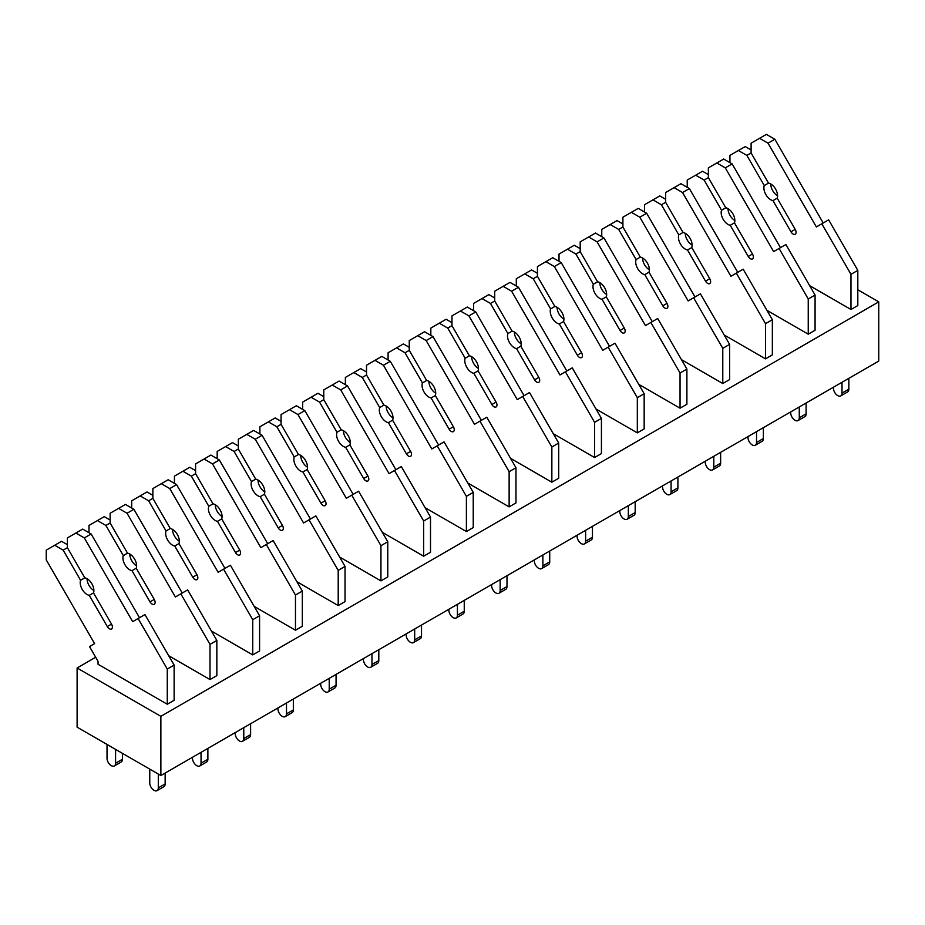 <?xml version="1.0" encoding="UTF-8"?>
<svg xmlns="http://www.w3.org/2000/svg" width="925" height="925" viewBox="0 0 925 925"><rect width="100%" height="100%" fill="white"/><g stroke="black" fill="none" stroke-linecap="round" stroke-linejoin="round"><path stroke-width="1.39" d="M77.11 727.177L160.869 775.532L160.869 716.332L77.11 667.977L77.11 727.177M857.81 289.768L878.75 301.862L878.75 361.074L160.869 775.532M95.691 657.247L77.11 667.977M878.75 301.862L160.869 716.332M809.664 285.663L850.977 309.505L850.977 274.32L821.805 223.792L816.359 226.926L768.016 143.19L759.552 138.311L751.1 143.19L751.1 152.96L746.868 155.412L738.404 150.521L729.941 155.4L729.952 162.661M808.242 334.179L808.242 298.995L815.075 295.04L815.075 330.237L808.242 334.179L766.929 310.326M167.275 704.237L167.275 669.053L174.12 665.098L174.12 700.294L167.275 704.237L98.05 664.277L98.05 661.352L89.517 646.575L94.593 643.638L46.25 559.903L46.25 550.132L61.547 541.298L67.398 544.686M210.01 679.563L210.01 644.378L216.843 640.435L216.843 675.62L210.01 679.563L168.697 655.721M252.745 654.9L252.745 619.704L259.578 615.761L259.578 650.946L252.745 654.9L211.432 631.047M295.468 630.226L295.468 595.041L302.313 591.087L302.313 626.283L295.468 630.226L254.155 606.372M338.203 605.551L338.203 570.367L345.037 566.424L345.037 601.608L338.203 605.551L296.89 581.709M380.938 580.888L380.938 545.692L387.772 541.749L387.772 576.934L380.938 580.888L339.625 557.035M423.662 556.214L423.662 521.029L430.507 517.075L430.507 552.271L423.662 556.214L382.349 532.361M466.397 531.54L466.397 496.355L473.23 492.412L473.23 527.597L466.397 531.54L425.084 507.698M509.132 506.877L509.132 471.681L515.965 467.738L515.965 502.922L509.132 506.877L467.819 483.023M551.855 482.203L551.855 447.018L558.7 443.063L558.7 478.26L551.855 482.203L510.542 458.349M594.59 457.528L594.59 422.343L601.423 418.401L601.423 453.585L594.59 457.528L553.277 433.686M637.325 432.865L637.325 397.669L644.158 393.726L644.158 428.911L637.325 432.865L596.012 409.012M680.048 408.191L680.048 373.006L686.893 369.052L686.893 404.248L680.048 408.191L638.736 384.337M722.783 383.517L722.783 348.332L729.617 344.389L729.617 379.574L722.783 383.517L681.471 359.675M765.518 358.854L765.518 323.658L772.352 319.715L772.352 354.899L765.518 358.854L724.206 335M751.1 149.954L745.249 146.578L738.404 150.521M751.1 152.96L768.502 183.115L764.27 185.555L746.868 155.412M777.578 195.811A9.666 5.585 60 0 1 770.733 183.971M772.965 200.621L777.197 198.17L795.211 229.377A4.232 2.44 60 0 1 795.211 234.256A4.232 2.44 60 0 1 790.979 231.817L772.965 200.621A9.666 5.585 60 0 1 765.9 194.655A9.666 5.585 60 0 1 764.27 185.555M768.502 183.115A9.666 5.585 60 0 1 775.566 189.07A9.666 5.585 60 0 1 777.197 198.17M823.204 222.983L774.849 139.247L766.397 134.368L759.552 138.311M774.849 139.247L768.016 143.19M850.977 309.505L857.81 305.562L857.81 270.377L828.638 219.838L821.805 223.792M857.81 270.377L850.977 274.32M848.838 378.337L848.838 389.194L842.004 393.148L842.004 382.291M842.004 393.148A6.047 3.492 60 0 1 840.744 395.912A6.047 3.492 60 0 1 836.096 394.293A6.047 3.492 60 0 1 833.46 388.211L833.46 387.217M848.838 389.194A6.047 3.492 60 0 1 847.589 391.957L840.744 395.912M708.365 174.628L702.514 171.241L687.217 180.074L687.217 187.336M780.469 247.657L732.126 163.922L723.662 159.031L708.365 167.864L708.365 177.635L704.133 180.074L695.681 175.195M708.365 177.635L725.778 207.79L721.546 210.229L704.133 180.074M734.843 220.485A9.666 5.585 60 0 1 728.01 208.645M730.241 225.284L734.473 222.844L752.476 254.04A4.232 2.44 60 0 1 752.476 258.931A4.232 2.44 60 0 1 748.256 256.491L730.241 225.284A9.666 5.585 60 0 1 723.177 219.329A9.666 5.585 60 0 1 721.546 210.229M725.778 207.79A9.666 5.585 60 0 1 732.843 213.744A9.666 5.585 60 0 1 734.473 222.844M732.126 163.922L725.293 167.864L716.829 162.985M815.075 295.04L785.903 244.512L773.635 251.6L725.293 167.864M808.242 298.995L779.07 248.455M806.103 403.011L806.103 413.868L799.269 417.811L799.269 406.954M799.269 417.811A6.047 3.492 60 0 1 798.021 420.574A6.047 3.492 60 0 1 793.361 418.956A6.047 3.492 60 0 1 790.725 412.885L790.725 411.891M806.103 413.868A6.047 3.492 60 0 1 804.854 416.632L798.021 420.574M665.63 199.291L659.779 195.915L644.482 204.749L644.482 211.998M737.734 272.32L689.391 188.584L680.927 183.705L674.094 187.648L665.63 192.539L665.63 202.309L661.41 204.749L652.946 199.858M665.63 202.309L683.043 232.452L678.811 234.904L661.41 204.749M692.108 245.16A9.666 5.585 60 0 1 685.275 233.308M687.506 249.958L691.738 247.518L709.753 278.714A4.232 2.44 60 0 1 709.753 283.593A4.232 2.44 60 0 1 705.521 281.154L687.506 249.958A9.666 5.585 60 0 1 680.442 244.003A9.666 5.585 60 0 1 678.811 234.904M683.043 232.452A9.666 5.585 60 0 1 690.108 238.419A9.666 5.585 60 0 1 691.738 247.518M689.391 188.584L682.558 192.539L674.094 187.648M772.352 319.715L743.18 269.187L730.9 276.274L682.558 192.539M765.518 323.658L736.335 273.129M763.379 427.685L763.379 438.542L756.534 442.485L756.534 431.628M756.534 442.485A6.047 3.492 60 0 1 755.286 445.249A6.047 3.492 60 0 1 750.626 443.63A6.047 3.492 60 0 1 747.99 437.548L747.99 436.565M763.379 438.542A6.047 3.492 60 0 1 762.119 441.306L755.286 445.249M622.907 223.966L617.056 220.589L601.759 229.412L601.759 236.673M695.01 296.994L646.668 213.259L638.204 208.379L622.907 217.202L622.907 226.972L618.675 229.423L610.211 224.532M622.907 226.972L640.308 257.127L636.088 259.567L618.675 229.423M649.385 269.822A9.666 5.585 60 0 1 642.54 257.983M644.771 274.632L649.003 272.181L667.018 303.388A4.232 2.44 60 0 1 667.018 308.268A4.232 2.44 60 0 1 662.786 305.828L644.771 274.632A9.666 5.585 60 0 1 637.707 268.666A9.666 5.585 60 0 1 636.088 259.567M640.308 257.127A9.666 5.585 60 0 1 647.384 263.082A9.666 5.585 60 0 1 649.003 272.181M646.668 213.259L639.822 217.202L631.37 212.322M729.617 344.389L700.445 293.849L688.165 300.937L639.822 217.202M722.783 348.332L693.611 297.804M720.644 452.348L720.644 463.205L713.811 467.16L713.811 456.303M713.811 467.16A6.047 3.492 60 0 1 712.562 469.923A6.047 3.492 60 0 1 707.903 468.304A6.047 3.492 60 0 1 705.266 462.222L705.266 461.228M720.644 463.205A6.047 3.492 60 0 1 719.396 465.969L712.562 469.923M580.172 248.64L574.321 245.252L559.024 254.086L559.024 261.347M652.275 321.669L603.933 237.933L595.469 233.042L580.172 241.876L580.172 251.646L575.94 254.086L567.488 249.207M580.172 251.646L597.585 281.801L593.353 284.241L575.94 254.086M606.65 294.497A9.666 5.585 60 0 1 599.816 282.657M602.048 299.295L606.28 296.856L624.282 328.051A4.232 2.44 60 0 1 624.282 332.942A4.232 2.44 60 0 1 620.062 330.502L602.048 299.295A9.666 5.585 60 0 1 594.983 293.341A9.666 5.585 60 0 1 593.353 284.241M597.585 281.801A9.666 5.585 60 0 1 604.649 287.756A9.666 5.585 60 0 1 606.28 296.856M603.933 237.933L597.099 241.876L588.635 236.997M686.893 369.052L657.71 318.524L645.442 325.612L597.099 241.876M680.048 373.006L650.876 322.467M677.909 477.022L677.909 487.88L671.076 491.822L671.076 480.965M671.076 491.822A6.047 3.492 60 0 1 669.827 494.586A6.047 3.492 60 0 1 665.168 492.967A6.047 3.492 60 0 1 662.531 486.897L662.531 485.903M677.909 487.88A6.047 3.492 60 0 1 676.661 490.643L669.827 494.586M537.437 273.303L531.586 269.927L516.289 278.76L516.289 286.01M609.54 346.332L561.197 262.596L552.745 257.717L545.9 261.659L537.437 266.55L537.437 276.321L533.216 278.76L524.752 273.869M537.448 276.321L554.85 306.464L550.618 308.915L533.216 278.76M563.915 319.171A9.666 5.585 60 0 1 557.081 307.32M559.313 323.97L563.545 321.53L581.559 352.726A4.232 2.44 60 0 1 581.559 357.605A4.232 2.44 60 0 1 577.327 355.165L559.313 323.97A9.666 5.585 60 0 1 552.248 318.015A9.666 5.585 60 0 1 550.618 308.915M554.85 306.464A9.666 5.585 60 0 1 561.914 312.43A9.666 5.585 60 0 1 563.545 321.53M561.197 262.596L554.364 266.55L545.9 261.659M644.158 393.726L614.986 343.198L602.707 350.286L554.364 266.55M637.325 397.669L608.141 347.141M635.186 501.697L635.186 512.554L628.341 516.497L628.341 505.64M628.341 516.497A6.047 3.492 60 0 1 627.092 519.26A6.047 3.492 60 0 1 622.433 517.642A6.047 3.492 60 0 1 619.796 511.56L619.796 510.577M635.186 512.554A6.047 3.492 60 0 1 633.937 515.317L627.092 519.26M473.565 303.435L473.565 310.684M494.713 297.977L488.863 294.601L473.565 303.423M566.817 371.006L518.474 287.27L510.01 282.391L494.713 291.213L494.713 300.983L490.481 303.435L482.017 298.544M494.713 300.983L512.115 331.138L507.894 333.578L490.481 303.435M521.191 343.834A9.666 5.585 60 0 1 514.346 331.994M516.578 348.644L520.81 346.193L538.824 377.4A4.232 2.44 60 0 1 538.824 382.279A4.232 2.44 60 0 1 534.592 379.84L516.578 348.644A9.666 5.585 60 0 1 509.513 342.678A9.666 5.585 60 0 1 507.894 333.578M512.115 331.138A9.666 5.585 60 0 1 519.191 337.093A9.666 5.585 60 0 1 520.81 346.193M518.474 287.27L511.629 291.213L503.177 286.334M601.423 418.401L572.251 367.861L559.972 374.949L511.629 291.213M594.59 422.343L565.418 371.815M592.451 526.36L592.451 537.217L585.618 541.171L585.618 530.314M585.618 541.171A6.047 3.492 60 0 1 584.369 543.935A6.047 3.492 60 0 1 579.709 542.316A6.047 3.492 60 0 1 577.073 536.234L577.073 535.24M592.451 537.217A6.047 3.492 60 0 1 591.202 539.98L584.369 543.935M451.978 322.652L446.127 319.264L430.83 328.097L430.83 335.359M524.082 395.68L475.739 311.945L467.275 307.054L451.978 315.887L451.978 325.658L447.746 328.097L439.294 323.218M451.978 325.658L469.391 355.813L465.159 358.252L447.746 328.097M478.456 368.508A9.666 5.585 60 0 1 471.623 356.668M473.854 373.307L478.086 370.867L496.101 402.063A4.232 2.44 60 0 1 496.101 406.954A4.232 2.44 60 0 1 491.869 404.514L473.854 373.307A9.666 5.585 60 0 1 466.79 367.352A9.666 5.585 60 0 1 465.159 358.252M469.391 355.813A9.666 5.585 60 0 1 476.456 361.767A9.666 5.585 60 0 1 478.086 370.867M475.739 311.945L468.906 315.887L460.442 311.008M558.7 443.063L529.516 392.535L517.248 399.623L468.906 315.887M551.855 447.018L522.683 396.478M549.716 551.034L549.716 561.891L542.882 565.834L542.882 554.977M542.882 565.834A6.047 3.492 60 0 1 541.634 568.597A6.047 3.492 60 0 1 536.974 566.979A6.047 3.492 60 0 1 534.338 560.908L534.338 559.914M549.716 561.891A6.047 3.492 60 0 1 548.467 564.655L541.634 568.597M409.255 347.314L403.392 343.938L388.095 352.772L388.095 360.022M481.347 420.343L433.004 336.608L424.552 331.728L417.707 335.671L409.255 340.562L409.255 350.332L405.023 352.772L396.559 347.881M409.255 350.332L426.656 380.476L422.424 382.927L405.023 352.772M435.721 393.183A9.666 5.585 60 0 1 428.888 381.331M431.119 397.981L435.351 395.542L453.366 426.737A4.232 2.44 60 0 1 453.366 431.617A4.232 2.44 60 0 1 449.134 429.177L431.119 397.981A9.666 5.585 60 0 1 424.055 392.027A9.666 5.585 60 0 1 422.424 382.927M426.656 380.476A9.666 5.585 60 0 1 433.721 386.442A9.666 5.585 60 0 1 435.351 395.542M433.004 336.608L426.171 340.562L417.707 335.671M515.965 467.738L486.793 417.21L474.513 424.297L426.171 340.562M509.132 471.681L479.948 421.153M506.993 575.708L506.993 586.566L500.147 590.508L500.147 579.651M500.147 590.508A6.047 3.492 60 0 1 498.899 593.272A6.047 3.492 60 0 1 494.251 591.653A6.047 3.492 60 0 1 491.603 585.571L491.603 584.588M506.993 586.566A6.047 3.492 60 0 1 505.744 589.329L498.899 593.272M366.52 371.989L360.669 368.613L345.372 377.435L345.372 384.696M438.623 445.017L390.281 361.282L381.817 356.403L366.52 365.225L366.52 374.995L362.288 377.446L353.824 372.555M366.52 374.995L383.921 405.15L379.701 407.59L362.288 377.446M392.998 417.846A9.666 5.585 60 0 1 386.153 406.006M388.396 422.656L392.616 420.204L410.631 451.412A4.232 2.44 60 0 1 410.631 456.291A4.232 2.44 60 0 1 406.399 453.851L388.396 422.656A9.666 5.585 60 0 1 381.32 416.689A9.666 5.585 60 0 1 379.701 407.59M383.921 405.15A9.666 5.585 60 0 1 390.998 411.105A9.666 5.585 60 0 1 392.616 420.204M390.281 361.282L383.436 365.225L374.983 360.345M473.23 492.412L444.058 441.873L431.778 448.96L383.436 365.225M466.397 496.355L437.224 445.827M464.257 600.371L464.257 611.228L457.424 615.183L457.424 604.326M457.424 615.183A6.047 3.492 60 0 1 456.175 617.946A6.047 3.492 60 0 1 451.516 616.327A6.047 3.492 60 0 1 448.879 610.246L448.879 609.251M464.257 611.228A6.047 3.492 60 0 1 463.009 613.992L456.175 617.946M323.785 396.663L317.934 393.275L302.637 402.109L302.637 409.37M395.888 469.692L347.546 385.956L339.082 381.065L323.785 389.899L323.785 399.669L319.553 402.109L311.101 397.23M323.785 399.669L341.198 429.824L336.966 432.264L319.553 402.109M350.263 442.52A9.666 5.585 60 0 1 343.429 430.68M345.661 447.318L349.893 444.879L367.907 476.074A4.232 2.44 60 0 1 367.907 480.965A4.232 2.44 60 0 1 363.675 478.526L345.661 447.318A9.666 5.585 60 0 1 338.596 441.364A9.666 5.585 60 0 1 336.966 432.264M341.198 429.824A9.666 5.585 60 0 1 348.262 435.779A9.666 5.585 60 0 1 349.893 444.879M347.546 385.956L340.712 389.899L332.248 385.02M430.507 517.075L401.323 466.547L389.055 473.635L340.712 389.899M423.662 521.029L394.489 470.49M421.522 625.046L421.522 635.903L414.689 639.846L414.689 628.988M414.689 639.846A6.047 3.492 60 0 1 413.44 642.609A6.047 3.492 60 0 1 408.781 640.99A6.047 3.492 60 0 1 406.144 634.92L406.144 633.926M421.522 635.903A6.047 3.492 60 0 1 420.274 638.666L413.44 642.609M281.061 421.326L275.199 417.95L259.902 426.783L259.902 434.033M353.153 494.355L304.811 410.619L296.358 405.74L289.513 409.683L281.061 414.573L281.061 424.344L276.829 426.783L268.366 421.892M281.061 424.344L298.463 454.487L294.231 456.938L276.829 426.783M307.528 467.194A9.666 5.585 60 0 1 300.694 455.343M302.926 471.993L307.158 469.553L325.172 500.749A4.232 2.44 60 0 1 325.172 505.628A4.232 2.44 60 0 1 320.94 503.188L302.926 471.993A9.666 5.585 60 0 1 295.861 466.038A9.666 5.585 60 0 1 294.231 456.938M298.463 454.487A9.666 5.585 60 0 1 305.528 460.453A9.666 5.585 60 0 1 307.158 469.553M304.811 410.619L297.977 414.573L289.513 409.683M387.772 541.749L358.599 491.221L346.32 498.309L297.977 414.573M380.938 545.692L351.766 495.164M378.799 649.72L378.799 660.577L371.966 664.52L371.966 653.663M371.966 664.52A6.047 3.492 60 0 1 370.705 667.283A6.047 3.492 60 0 1 366.057 665.665A6.047 3.492 60 0 1 363.409 659.583L363.409 658.6M378.799 660.577A6.047 3.492 60 0 1 377.55 663.341L370.705 667.283M238.326 446L232.476 442.624L217.178 451.446L217.178 458.708M310.43 519.029L262.087 435.293L253.623 430.414L238.326 439.236L238.326 449.007L234.094 451.458L225.631 446.567M238.326 449.007L255.728 479.162L251.508 481.601L234.094 451.458M264.804 491.857A9.666 5.585 60 0 1 257.971 480.017M260.202 496.667L264.423 494.216L282.437 525.423A4.232 2.44 60 0 1 282.437 530.303A4.232 2.44 60 0 1 278.205 527.863L260.202 496.667A9.666 5.585 60 0 1 253.126 490.701A9.666 5.585 60 0 1 251.508 481.601M255.728 479.162A9.666 5.585 60 0 1 262.804 485.116A9.666 5.585 60 0 1 264.423 494.216M262.087 435.293L255.242 439.236L246.79 434.357M345.037 566.424L315.864 515.884L303.585 522.972L255.242 439.236M338.203 570.367L309.031 519.838M336.064 674.383L336.064 685.24L329.231 689.194L329.231 678.337M329.231 689.194A6.047 3.492 60 0 1 327.982 691.958A6.047 3.492 60 0 1 323.322 690.339A6.047 3.492 60 0 1 320.686 684.257L320.686 683.274M336.064 685.24A6.047 3.492 60 0 1 334.815 688.003L327.982 691.958M195.591 470.675L189.741 467.287L174.443 476.121L174.443 483.382M267.695 543.703L219.352 459.968L210.888 455.077L195.591 463.911L195.591 473.681L191.359 476.121L182.907 471.241M195.591 473.681L213.004 503.836L208.773 506.276L191.359 476.121M222.069 516.532A9.666 5.585 60 0 1 215.236 504.692M217.468 521.33L221.699 518.89L239.714 550.086A4.232 2.44 60 0 1 239.714 554.977A4.232 2.44 60 0 1 235.482 552.537L217.468 521.33A9.666 5.585 60 0 1 210.403 515.375A9.666 5.585 60 0 1 208.773 506.276M213.004 503.836A9.666 5.585 60 0 1 220.069 509.791A9.666 5.585 60 0 1 221.699 518.89M219.352 459.968L212.519 463.911L204.055 459.031M302.313 591.087L273.129 540.558L260.862 547.646L212.519 463.911M295.468 595.041L266.296 544.501M293.341 699.057L293.341 709.914L286.496 713.857L286.496 703M286.496 713.857A6.047 3.492 60 0 1 285.247 716.621A6.047 3.492 60 0 1 280.587 715.002A6.047 3.492 60 0 1 277.951 708.932L277.951 707.937M293.341 709.914A6.047 3.492 60 0 1 292.08 712.678L285.247 716.621M152.868 495.337L147.006 491.961L131.708 500.795L131.708 508.045M224.96 568.366L176.617 484.631L168.165 479.751L161.32 483.694L152.868 488.585L152.868 498.355L148.636 500.795L140.172 495.904M152.868 498.355L170.269 528.499L166.037 530.95L148.636 500.795M179.334 541.206A9.666 5.585 60 0 1 172.501 529.354M174.733 546.004L178.964 543.565L196.979 574.76A4.232 2.44 60 0 1 196.979 579.64A4.232 2.44 60 0 1 192.747 577.2L174.733 546.004A9.666 5.585 60 0 1 167.668 540.05A9.666 5.585 60 0 1 166.037 530.95M170.269 528.499A9.666 5.585 60 0 1 177.334 534.465A9.666 5.585 60 0 1 178.964 543.565M176.617 484.631L169.784 488.585L161.32 483.694M259.578 615.761L230.406 565.233L218.127 572.321L169.784 488.585M252.745 619.704L223.573 569.176M250.606 723.732L250.606 734.589L243.772 738.532L243.772 727.674M243.772 738.532A6.047 3.492 60 0 1 242.512 741.295A6.047 3.492 60 0 1 237.864 739.676A6.047 3.492 60 0 1 235.216 733.594L235.216 732.612M250.606 734.589A6.047 3.492 60 0 1 249.357 737.352L242.512 741.295M110.133 520.012L104.282 516.636L88.985 525.458L88.985 532.719M182.237 593.041L133.894 509.305L125.43 504.426L110.133 513.248L110.133 523.018L105.901 525.469L97.437 520.578M110.133 523.018L127.534 553.173L123.314 555.613L105.901 525.469M136.611 565.869A9.666 5.585 60 0 1 129.778 554.029M132.009 570.679L136.229 568.227L154.244 599.435A4.232 2.44 60 0 1 154.244 604.314A4.232 2.44 60 0 1 150.012 601.874L132.009 570.679A9.666 5.585 60 0 1 124.933 564.712A9.666 5.585 60 0 1 123.314 555.613M127.534 553.173A9.666 5.585 60 0 1 134.611 559.128A9.666 5.585 60 0 1 136.229 568.227M133.894 509.305L127.049 513.248L118.597 508.368M216.843 640.435L187.671 589.896L175.392 596.983L127.049 513.248M210.01 644.378L180.838 593.85M207.871 748.394L207.871 759.252L201.037 763.206L201.037 752.349M201.037 763.206A6.047 3.492 60 0 1 199.788 765.969A6.047 3.492 60 0 1 195.129 764.351A6.047 3.492 60 0 1 192.492 758.269L192.492 757.286M207.871 759.252A6.047 3.492 60 0 1 206.622 762.015L199.788 765.969M122.412 753.332L122.412 759.252L115.579 763.206L115.579 749.389M115.579 763.206A6.047 3.492 60 0 1 114.318 765.969A6.047 3.492 60 0 1 109.67 764.351A6.047 3.492 60 0 1 107.023 758.269L107.023 744.452M122.412 759.252A6.047 3.492 60 0 1 121.163 762.015L114.318 765.969M139.502 617.715L91.159 533.979L82.695 529.088L67.398 537.922L67.398 547.692L63.166 550.132L54.714 545.253M67.398 547.692L84.811 577.847L80.579 580.287L63.166 550.132M93.876 590.543A9.666 5.585 60 0 1 87.043 578.703M89.274 595.342L93.506 592.902L111.52 624.097A4.232 2.44 60 0 1 111.52 628.988A4.232 2.44 60 0 1 107.288 626.549L89.274 595.342A9.666 5.585 60 0 1 82.209 589.387A9.666 5.585 60 0 1 80.579 580.287M84.811 577.847A9.666 5.585 60 0 1 91.876 583.802A9.666 5.585 60 0 1 93.506 592.902M91.159 533.979L84.325 537.922L75.862 533.043M174.12 665.098L144.947 614.57L132.668 621.658L84.325 537.922M167.275 669.053L138.102 618.513M165.147 773.069L165.147 783.926L158.302 787.869L158.302 774.052M158.302 787.869A6.047 3.492 60 0 1 157.053 790.632A6.047 3.492 60 0 1 152.394 789.013A6.047 3.492 60 0 1 149.758 782.943L149.758 769.126M165.147 783.926A6.047 3.492 60 0 1 163.887 786.689L157.053 790.632M795.211 229.377L790.979 231.817M752.476 254.04L748.256 256.491M709.753 278.714L705.521 281.154M667.018 303.388L662.786 305.828M624.282 328.051L620.062 330.502M581.559 352.726L577.327 355.165M538.824 377.4L534.592 379.84M496.101 402.063L491.869 404.514M453.366 426.737L449.134 429.177M410.631 451.412L406.399 453.851M367.907 476.074L363.675 478.526M325.172 500.749L320.94 503.188M282.437 525.423L278.205 527.863M239.714 550.086L235.482 552.537M196.979 574.76L192.747 577.2M154.244 599.435L150.012 601.874M111.52 624.097L107.288 626.549"/></g></svg>
